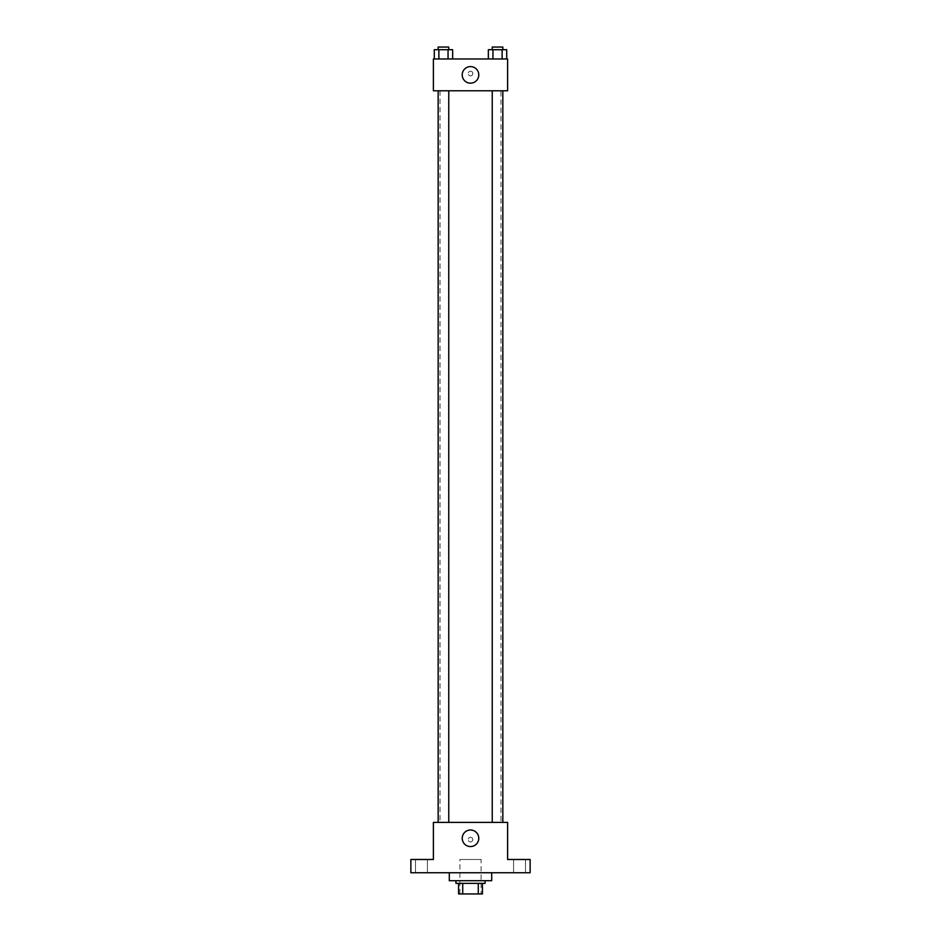 <?xml version="1.0" encoding="UTF-8"?>
<svg xmlns="http://www.w3.org/2000/svg" width="941" height="941" viewBox="0 0 941 941"><rect width="100%" height="100%" fill="white"/><g stroke="black" fill="none" stroke-linecap="round" stroke-linejoin="round"><path stroke-width="0.71" stroke-dasharray="4.71 3.53" d="M481.098 859.486L459.902 859.486L481.098 859.486L481.098 893.95L459.902 893.95L481.098 893.95M462.725 893.95L458.573 893.95L458.573 883.352L462.725 883.352L462.725 893.95L482.427 893.95M478.275 883.352L462.725 883.352L478.275 883.352L478.275 893.95M462.725 883.352L458.573 883.352M455.926 883.352L485.074 883.352M470.5 880.694L455.926 880.694L470.5 880.694M491.708 880.694L449.292 880.694M491.708 872.742L449.292 872.742L491.708 872.742M421.462 872.742L415.487 872.742L421.462 872.742M519.538 872.742L525.513 872.742L519.538 872.742M410.864 872.742L530.136 872.742L530.136 859.486L507.611 859.486L507.611 822.375L433.389 822.375L433.389 859.486L410.864 859.486L410.864 872.742M472.817 839.607A2.317 2.317 0 0 0 469.336 837.608A2.317 2.317 0 0 0 469.336 841.619A2.317 2.317 0 0 0 472.817 839.607A2.317 2.317 0 0 0 469.336 837.608A2.317 2.317 0 0 0 469.336 841.619A2.317 2.317 0 0 0 472.817 839.607M519.538 859.486L525.513 859.486L519.538 859.486M421.462 859.486L415.487 859.486L421.462 859.486M500.988 822.375L440.012 822.375L500.988 822.375L500.988 90.783L440.012 90.783L500.988 90.783M448.763 822.375L438.165 822.375L448.763 822.375L438.165 822.375L448.763 822.375L448.763 90.783L438.165 90.783L448.763 90.783M502.835 822.375L492.237 822.375L502.835 822.375L492.237 822.375L502.835 822.375L502.835 90.783L492.237 90.783L502.835 90.783M433.389 841.924L433.389 837.29L433.389 841.924M507.611 837.29L507.611 841.924L507.611 837.29M478.781 838.29A8.281 8.281 0 0 1 466.36 845.453A8.281 8.281 0 0 1 466.36 831.115A8.281 8.281 0 0 1 478.781 838.29M433.389 90.783L507.611 90.783L507.611 58.977L433.389 58.977L433.389 90.783M472.817 73.563A2.317 2.317 0 0 0 469.336 71.551A2.317 2.317 0 0 0 469.336 75.562A2.317 2.317 0 0 0 472.817 73.563A2.317 2.317 0 0 0 469.336 71.551A2.317 2.317 0 0 0 469.336 75.562A2.317 2.317 0 0 0 472.817 73.563M434.283 58.977L434.283 49.697L438.871 49.697L438.871 58.977L434.283 58.977L452.645 58.977L434.283 58.977L452.645 58.977L434.283 58.977L452.645 58.977L434.283 58.977L438.871 58.977L438.871 49.697L452.645 49.697L448.057 49.697L448.057 58.977L448.057 49.697L434.283 49.697L452.645 49.697L452.645 58.977M488.355 58.977L488.355 49.697L492.943 49.697L492.943 58.977L488.355 58.977L506.717 58.977L488.355 58.977L506.717 58.977L488.355 58.977L506.717 58.977L488.355 58.977L492.943 58.977L492.943 49.697L506.717 49.697L502.129 49.697L502.129 58.977L502.129 49.697L488.355 49.697L506.717 49.697L506.717 58.977M433.389 75.88L433.389 71.234L433.389 75.88M507.611 71.234L507.611 75.88L507.611 71.234M478.781 74.88A8.281 8.281 0 0 1 466.36 82.055A8.281 8.281 0 0 1 466.36 67.705A8.281 8.281 0 0 1 478.781 74.88M502.835 49.697L492.237 49.697L502.835 49.697L492.237 49.697L502.835 49.697L502.835 47.05L492.237 47.05L502.835 47.05L492.237 47.05L492.237 49.697M448.763 49.697L438.165 49.697L448.763 49.697L438.165 49.697L448.763 49.697L448.763 47.05L438.165 47.05L448.763 47.05L438.165 47.05L438.165 49.697M502.129 49.697L502.129 58.977M492.943 49.697L492.943 58.977M448.057 49.697L448.057 58.977M438.871 49.697L438.871 58.977M459.902 893.95L459.902 859.486M427.426 872.742L427.426 859.486L427.426 872.742M415.487 872.742L415.487 859.486L415.487 872.742M525.513 872.742L525.513 859.486L525.513 872.742M513.574 872.742L513.574 859.486L513.574 872.742M440.012 90.783L440.012 822.375M438.165 90.783L438.165 822.375M492.237 90.783L492.237 822.375"/><path stroke-width="1.41" d="M478.275 883.352L478.275 893.95L458.573 893.95L458.573 883.352M478.275 893.95L482.427 893.95L482.427 883.352L482.427 893.95M485.074 880.694L485.074 883.352L455.926 883.352L455.926 880.694M462.725 883.352L462.725 893.95M449.292 872.742L449.292 880.694L491.708 880.694L491.708 872.742M530.136 872.742L410.864 872.742L410.864 859.486L433.389 859.486L433.389 822.375L507.611 822.375L507.611 859.486L530.136 859.486L530.136 872.742M478.781 838.29A8.281 8.281 0 0 1 466.36 845.453A8.281 8.281 0 0 1 466.36 831.115A8.281 8.281 0 0 1 478.781 838.29M492.237 822.375L492.237 90.783M448.763 90.783L448.763 822.375M507.611 90.783L433.389 90.783L433.389 58.977L507.611 58.977L507.611 90.783M478.781 74.88A8.281 8.281 0 0 1 466.36 82.055A8.281 8.281 0 0 1 466.36 67.705A8.281 8.281 0 0 1 478.781 74.88M506.717 58.977L506.717 49.697L488.355 49.697L488.355 58.977M502.129 49.697L502.129 58.977M492.943 49.697L492.943 58.977M492.237 49.697L492.237 47.05L502.835 47.05L502.835 49.697M452.645 58.977L452.645 49.697L434.283 49.697L434.283 58.977M448.057 49.697L448.057 58.977M438.871 49.697L438.871 58.977M438.165 49.697L438.165 47.05L448.763 47.05L448.763 49.697M502.835 822.375L502.835 90.783M438.165 90.783L438.165 822.375"/></g></svg>
